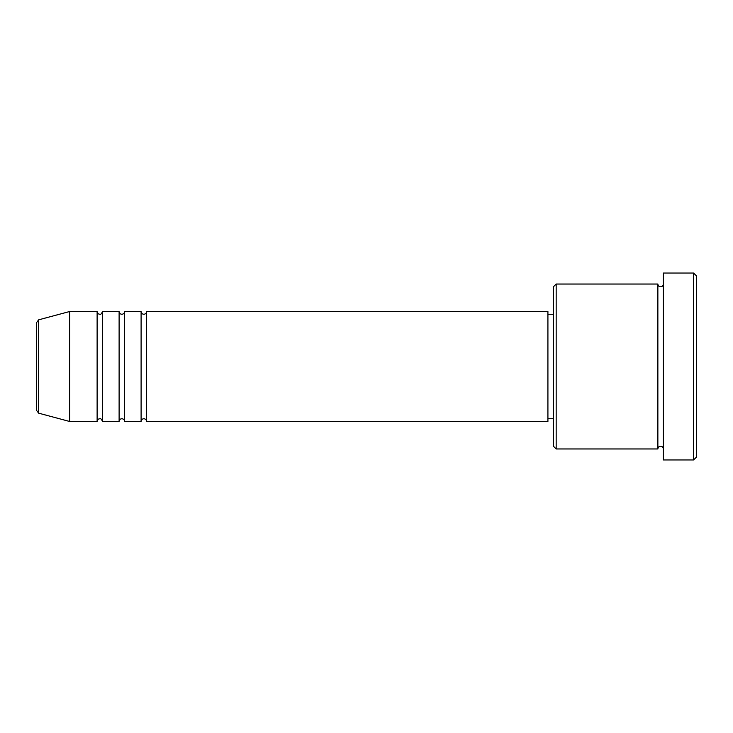 <?xml version="1.0" encoding="UTF-8"?>
<svg xmlns="http://www.w3.org/2000/svg" width="733" height="733" viewBox="0 0 733 733"><rect width="100%" height="100%" fill="white"/><g stroke="black" fill="none" stroke-linecap="round" stroke-linejoin="round"><path stroke-width="1.1" d="M36.65 410.526L36.65 322.474L38.684 319.817L38.684 413.183L36.65 410.526M146.6 311.525L146.6 421.475L547.918 421.475L547.918 311.525L146.6 311.525C146.435 313.193 145.519 314.109 143.851 314.274C142.184 314.109 141.267 313.193 141.102 311.525L141.102 421.475L124.61 421.475L124.61 311.525L141.102 311.525M119.112 311.525L119.112 421.475L102.62 421.475L102.62 311.525L119.112 311.525C119.277 313.193 120.194 314.109 121.861 314.274C123.529 314.109 124.445 313.193 124.61 311.525M97.123 311.525L97.123 421.475L69.635 421.475L69.635 311.525L97.123 311.525C97.287 313.193 98.204 314.109 99.871 314.274C100.467 314.86 101.383 313.944 102.62 311.525M556.164 448.962L553.415 446.214L553.415 286.786L556.164 284.038L556.164 448.962L657.867 448.962L657.867 284.038C658.032 285.705 658.949 286.621 660.616 286.786C662.284 286.621 663.2 285.705 663.365 284.038M693.601 273.043L696.35 275.791L696.35 457.209L693.601 459.957L693.601 273.043L663.365 273.043L663.365 459.957L693.601 459.957M547.918 418.726L553.415 418.726M38.684 413.183L69.635 421.475M38.684 319.817L69.635 311.525M556.164 284.038L657.867 284.038M547.918 314.274L553.415 314.274M663.365 448.962C663.2 447.295 662.284 446.379 660.616 446.214C658.949 446.379 658.032 447.295 657.867 448.962M102.62 421.475C101.383 419.056 100.467 418.14 99.871 418.726C98.204 418.891 97.287 419.807 97.123 421.475M124.61 421.475C124.445 419.807 123.529 418.891 121.861 418.726C120.194 418.891 119.277 419.807 119.112 421.475M146.6 421.475C146.435 419.807 145.519 418.891 143.851 418.726C142.184 418.891 141.267 419.807 141.102 421.475"/></g></svg>
